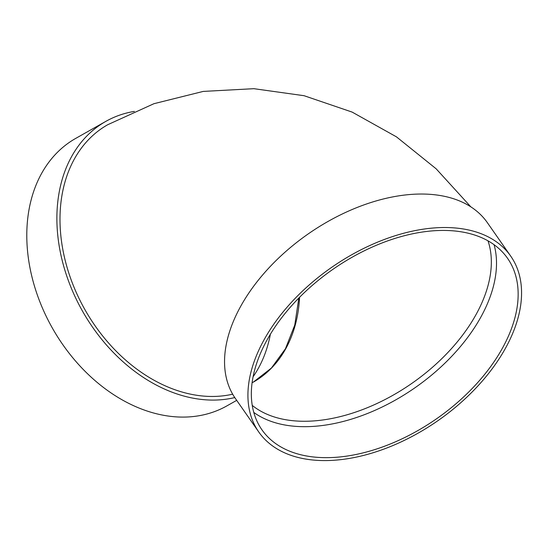 <?xml version="1.0" encoding="UTF-8"?>
<svg xmlns="http://www.w3.org/2000/svg" width="549" height="549" viewBox="0 0 549 549"><rect width="100%" height="100%" fill="white"/><g stroke="black" fill="none" stroke-linecap="round" stroke-linejoin="round"><path stroke-width="0.82" d="M134.375 111.392A153.624 113.698 60.5 0 0 105.833 121.377A153.624 113.698 60.5 0 0 68.893 282.008A153.624 113.698 60.5 0 0 210.192 400.049A153.624 113.698 60.5 0 0 234.759 397.572M232.659 394.189A149.788 110.85 -119.5 0 1 209.471 396.426A149.788 110.85 -119.5 0 1 71.706 281.335A149.788 110.85 -119.5 0 1 107.728 124.719L153.953 103.692L203.212 91.415L253.858 88.684L304.091 95.711L352.156 112.099L396.467 136.859L436.146 168.804L470.836 206.849M510.707 256.115L487.334 222.626A153.624 93.268 145.1 0 0 366.965 203.83A153.624 93.268 145.1 0 0 240.188 307.227A153.624 93.268 145.1 0 0 235.397 398.505L258.771 431.994A153.624 93.268 145.1 0 0 438.129 420.534A153.624 93.268 145.1 0 0 510.707 256.115A153.624 93.268 145.1 0 0 390.339 237.319A153.624 93.268 145.1 0 0 263.561 340.716A153.624 93.268 145.1 0 0 258.771 431.994M253.789 412.429A149.788 90.935 145.1 0 0 415.168 387.635A149.788 90.935 145.1 0 0 494.066 244.696M266.594 340.799A149.788 90.935 145.1 0 0 261.921 429.792A149.788 90.935 145.1 0 0 436.791 418.619A149.788 90.935 145.1 0 0 507.557 258.311A149.788 90.935 145.1 0 0 390.202 239.988A149.788 90.935 145.1 0 0 266.594 340.799M105.833 121.377L75.748 138.382A153.624 113.698 60.5 0 0 38.801 299.013A153.624 113.698 60.5 0 0 180.099 417.055A153.624 113.698 60.5 0 0 226.936 405.862L236.688 400.358M253.103 376.738A149.788 110.85 60.5 0 0 270.382 334.211M299.569 297.29A145.945 108.009 -119.5 0 1 253.261 382.159L271.391 368.07L285.453 348.752L294.765 325.042L298.848 298.018M252.245 405.395A145.945 88.602 145.1 0 0 412.079 383.223A145.945 88.602 145.1 0 0 487.986 240.819M252.115 382.646L253.261 382.159"/></g></svg>
